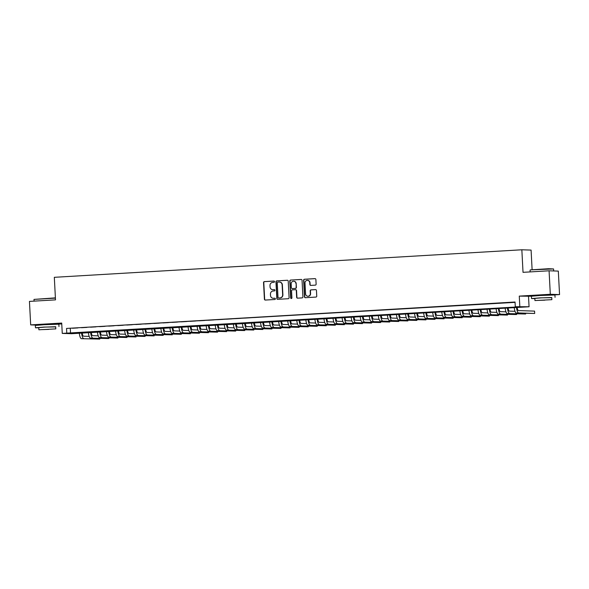 <?xml version="1.0" encoding="UTF-8"?>
<svg xmlns="http://www.w3.org/2000/svg" width="589" height="589" viewBox="0 0 589 589"><rect width="100%" height="100%" fill="white"/><g stroke="black" fill="none" stroke-linecap="round" stroke-linejoin="round"><path stroke-width="0.88" d="M272.928 289.707A2.96 2.849 -88.1 0 0 273.053 289.714L272.803 289.707A2.96 2.849 -88.1 0 1 270.056 286.924L269.99 285.54A2.96 2.849 -88.1 0 1 272.678 282.418L273.9 282.345A0.648 0.626 -88.1 0 0 274.489 281.667A0.648 0.626 -88.1 0 0 273.833 281.056L264.387 281.616A0.92 0.891 -88.1 0 0 263.541 282.587L264.409 299.19A0.92 0.891 -88.1 0 0 265.352 300.059L274.798 299.499A0.648 0.626 -88.1 0 0 275.387 298.822A0.648 0.626 -88.1 0 0 274.732 298.211L273.51 298.284A2.96 2.849 -88.1 0 0 273.76 298.292L273.259 298.284A2.96 2.849 -88.1 0 0 273.51 298.284A2.96 2.849 -88.1 0 1 273.384 298.284M273.259 298.284A2.96 2.849 -88.1 0 1 270.506 295.501L270.439 294.117A2.96 2.849 -88.1 0 1 273.127 290.995L274.349 290.922A0.648 0.626 -88.1 0 0 274.938 290.244A0.648 0.626 -88.1 0 0 274.283 289.633L273.06 289.707A2.96 2.849 -88.1 0 1 272.803 289.707M549.544 294.883L536.763 295.553M53.474 324.105L40.693 324.775M315.284 285.135A0.92 0.891 -88.1 0 0 316.124 284.163L315.881 279.503A0.92 0.891 -88.1 0 0 314.946 278.634L304.447 279.252A0.92 0.891 -88.1 0 0 303.607 280.224L304.476 296.827A0.92 0.891 -88.1 0 0 305.419 297.695L315.91 297.077A0.92 0.891 -88.1 0 0 316.749 296.105L316.455 290.48A0.92 0.891 -88.1 0 0 315.52 289.611L311.029 289.876A0.92 0.891 -88.1 0 0 310.189 290.848L310.329 293.639A2.474 2.385 -88.1 0 1 307.87 296.245A2.474 2.385 -88.1 0 1 305.573 293.918L304.999 282.992A2.474 2.385 -88.1 0 1 307.465 280.379A2.474 2.385 -88.1 0 1 309.762 282.713L309.858 284.531A0.92 0.891 -88.1 0 0 310.793 285.4L315.284 285.135M515.287 306.714L529.062 306.759L71.497 333.713L62.257 333.403L66.785 333.131L519.034 306.84L515.287 306.714L515.044 302.017L66.542 328.434L66.785 333.131M62.257 333.403L61.712 323.067L30.68 324.892L29.45 301.406L55.499 299.867L54.321 277.316L521.847 249.78L523.025 272.332L549.073 270.793L550.31 294.286L519.277 296.112L519.815 306.449M288.22 281.13A0.92 0.891 -88.1 0 0 287.285 280.261L276.793 280.879A0.92 0.891 -88.1 0 0 275.947 281.859L276.823 298.454A0.92 0.891 -88.1 0 0 277.758 299.33L288.249 298.711A0.92 0.891 -88.1 0 0 289.096 297.732L288.22 281.13M290.62 280.069L301.112 279.451A0.92 0.891 -88.1 0 1 302.054 280.32L302.923 296.922A0.92 0.891 -88.1 0 1 302.083 297.894L297.592 298.159A0.92 0.891 -88.1 0 1 296.65 297.29L296.296 290.554A0.92 0.891 -88.1 0 0 295.361 289.685L292.38 289.862A0.92 0.891 -88.1 0 0 291.54 290.833L291.908 297.843A0.648 0.626 -88.1 0 1 291.268 298.527A0.648 0.626 -88.1 0 1 290.664 297.916L289.781 281.041A0.92 0.891 -88.1 0 1 290.62 280.069L301.31 279.458M549.073 270.793L558.32 271.102L559.55 294.596L550.31 294.286M30.68 324.892L37.887 325.135M77.866 327.933L72.425 328.257L77.866 327.933M86.922 327.403L81.488 327.72L86.922 327.403M95.985 326.866L90.551 327.189L95.985 326.866M105.048 326.335L99.607 326.652L105.048 326.335M114.104 325.798L108.67 326.122L114.104 325.798M123.167 325.268L117.734 325.584L123.167 325.268M132.23 324.738L126.79 325.054L132.23 324.738M141.286 324.2L135.853 324.524L141.286 324.2M150.35 323.67L144.916 323.987L150.35 323.67M159.413 323.133L153.972 323.457L159.413 323.133M168.469 322.603L163.035 322.919L168.469 322.603M177.532 322.065L172.091 322.389L177.532 322.065M186.595 321.535L181.154 321.852L186.595 321.535M195.651 320.998L190.218 321.322L195.651 320.998M204.714 320.468L199.273 320.784L204.714 320.468M213.77 319.93L208.337 320.254L213.77 319.93M222.833 319.4L217.4 319.717L222.833 319.4M231.897 318.863L226.456 319.186L231.897 318.863M240.953 318.332L235.519 318.649L240.953 318.332M250.016 317.795L244.582 318.119L250.016 317.795M259.079 317.265L253.638 317.581L259.079 317.265M268.135 316.727L262.701 317.051L268.135 316.727M277.198 316.197L271.765 316.514L277.198 316.197M286.261 315.66L280.82 315.984L286.261 315.66M295.317 315.13L289.884 315.446L295.317 315.13M304.38 314.592L298.947 314.916L304.38 314.592M313.444 314.062L308.003 314.379L313.444 314.062M322.5 313.525L317.066 313.849L322.5 313.525M331.563 312.995L326.122 313.311L331.563 312.995M340.619 312.457L335.185 312.781L340.619 312.457M349.682 311.927L344.248 312.244L349.682 311.927M358.745 311.39L353.304 311.714L358.745 311.39M367.801 310.859L362.368 311.176L367.801 310.859M376.864 310.322L371.431 310.646L376.864 310.322M385.928 309.792L380.487 310.108L385.928 309.792M394.983 309.254L389.55 309.578L394.983 309.254M404.047 308.724L398.613 309.041L404.047 308.724M413.11 308.187L407.669 308.511L413.11 308.187M422.166 307.657L416.732 307.973L422.166 307.657M431.229 307.119L425.795 307.443L431.229 307.119M440.292 306.589L434.851 306.906L440.292 306.589M449.348 306.052L443.915 306.376L449.348 306.052M458.411 305.522L452.97 305.838L458.411 305.522M467.467 304.984L462.034 305.308L467.467 304.984M476.53 304.454L471.097 304.771L476.53 304.454M485.594 303.917L480.153 304.241L485.594 303.917M494.65 303.387L489.216 303.703L494.65 303.387M503.713 302.849L498.279 303.173L503.713 302.849M66.542 328.434L515.058 302.363M507.961 302.658L513.402 302.341L507.961 302.599M532.11 269.659L531.087 250.089L521.847 249.78M519.277 296.112L531.425 296.252M553.888 294.927L559.55 294.596M528.517 296.422L529.062 306.759M57.818 324.149L61.757 323.913M70.29 328.559L70.533 333.256M274.452 289.648L273.311 289.714M274.901 298.225L273.76 298.292M274.003 281.071L264.63 281.623A0.92 0.891 -88.1 0 0 263.791 282.595L264.66 299.197A0.92 0.891 -88.1 0 0 265.403 300.051M287.484 280.276L277.044 280.887A0.92 0.891 -88.1 0 0 276.197 281.866L277.066 298.468A0.92 0.891 -88.1 0 0 277.809 299.322M277.839 282.116A0.648 0.626 -88.1 0 0 277.25 282.794L278.008 297.371A0.648 0.626 -88.1 0 0 278.671 297.975L279.959 297.901A2.96 2.849 -88.1 0 0 282.646 294.78L282.124 284.826A2.96 2.849 -88.1 0 0 279.127 282.043L277.839 282.116M279.503 282.043A2.96 2.849 -88.1 0 1 282.374 284.833L282.897 294.794A2.96 2.849 -88.1 0 1 280.209 297.909L278.921 297.99M295.612 289.692A0.92 0.891 -88.1 0 1 296.547 290.561L296.9 297.298A0.92 0.891 -88.1 0 0 297.644 298.159M290.87 280.077A0.92 0.891 -88.1 0 0 290.031 281.049L290.914 297.931A0.648 0.626 -88.1 0 0 291.393 298.52M295.936 283.567A2.474 2.385 -88.1 0 0 293.639 281.24A2.474 2.385 -88.1 0 0 291.172 283.854L291.378 287.704A0.92 0.891 -88.1 0 0 292.313 288.573L295.295 288.396A0.92 0.891 -88.1 0 0 296.134 287.417L296.186 283.581A2.474 2.385 -88.1 0 0 293.764 281.248M296.186 283.581L296.385 287.432A0.92 0.891 -88.1 0 1 295.545 288.404L292.564 288.581M307.591 280.386A2.474 2.385 -88.1 0 1 310.013 282.72L310.108 284.539A0.92 0.891 -88.1 0 0 310.845 285.4M307.995 296.252A2.474 2.385 -88.1 0 0 310.58 293.646L310.329 293.639M315.719 289.619L311.279 289.884A0.92 0.891 -88.1 0 0 310.44 290.856L310.58 293.646M315.144 278.649L304.697 279.26A0.92 0.891 -88.1 0 0 303.858 280.239L304.727 296.834A0.92 0.891 -88.1 0 0 305.47 297.695M82.18 332.733A4.705 1.244 86.6 0 0 83.564 336.201L89.167 336.385M81.422 338.682L99.784 339.087L81.422 338.682A7.061 1.87 -93.4 0 1 79.279 332.903M83.69 338.55A7.061 1.87 -93.4 0 1 81.547 332.77M99.784 339.087L99.755 338.461M55.41 298.13L33.993 299.403L55.395 297.865M33.993 299.403L34.081 301.134M55.697 326.924L44.109 327.072L35.48 327.786L38.778 327.808M58.974 326.556L58.856 324.208L43.984 324.723L35.355 325.437L35.48 327.786M38.881 329.781L38.771 327.617L44.978 327.101L55.69 326.733L55.8 328.89L38.881 329.781L55.8 328.89M48.791 329.384L41.893 329.619L48.791 329.384M530.336 269.887L548.631 268.717L553.557 268.952L530.336 269.887M551.768 297.703L540.172 297.85L531.55 298.571L534.849 298.586M555.044 297.335L554.926 294.986L540.054 295.501L531.425 296.223L531.55 298.571M534.952 300.559L534.841 298.395L541.048 297.879L551.753 297.511L551.871 299.668L534.952 300.559L551.871 299.668M544.862 300.162L537.963 300.397L544.862 300.162M91.243 332.203A4.705 1.244 86.6 0 0 92.628 335.664L98.223 335.855M90.485 338.145L108.847 338.557L90.485 338.145A7.061 1.87 -93.4 0 1 88.343 332.373M92.745 338.012A7.061 1.87 -93.4 0 1 90.61 332.24M108.847 338.557L108.81 337.924M100.307 331.666A4.705 1.244 86.6 0 0 101.683 335.134L107.286 335.318M99.541 337.615L117.91 338.02L99.541 337.615A7.061 1.87 -93.4 0 1 97.406 331.835M101.809 337.482A7.061 1.87 -93.4 0 1 99.666 331.703M117.91 338.02L117.874 337.394M109.363 331.136A4.705 1.244 86.6 0 0 110.747 334.596L116.35 334.788M108.604 337.077L126.966 337.49L108.604 337.077A7.061 1.87 -93.4 0 1 106.462 331.305M110.872 336.945A7.061 1.87 -93.4 0 1 108.729 331.173M126.966 337.49L126.937 336.856M118.426 330.598A4.705 1.244 86.6 0 0 119.803 334.066L125.405 334.25M117.667 336.547L136.03 336.952L117.667 336.547A7.061 1.87 -93.4 0 1 115.525 330.768M119.928 336.415A7.061 1.87 -93.4 0 1 117.793 330.635M136.03 336.952L135.993 336.326M127.482 330.068A4.705 1.244 86.6 0 0 128.866 333.529L134.469 333.72M126.723 336.01L145.085 336.422L126.723 336.01A7.061 1.87 -93.4 0 1 124.588 330.238M128.991 335.877A7.061 1.87 -93.4 0 1 126.849 330.105M145.085 336.422L145.056 335.789M136.545 329.531A4.705 1.244 86.6 0 0 137.929 332.999L143.532 333.183M135.787 335.48L154.149 335.885L135.787 335.48A7.061 1.87 -93.4 0 1 133.644 329.7M138.054 335.347A7.061 1.87 -93.4 0 1 135.912 329.568M154.149 335.885L154.119 335.259M145.608 329.001A4.705 1.244 86.6 0 0 146.985 332.461L152.588 332.652M144.842 334.95L163.212 335.355L144.842 334.95A7.061 1.87 -93.4 0 1 142.707 329.17M147.11 334.81A7.061 1.87 -93.4 0 1 144.975 329.037M163.212 335.355L163.175 334.721M154.664 328.463A4.705 1.244 86.6 0 0 156.048 331.931L161.651 332.115M153.906 334.412L172.268 334.817L153.906 334.412A7.061 1.87 -93.4 0 1 151.771 328.633M156.173 334.28A7.061 1.87 -93.4 0 1 154.031 328.5M172.268 334.817L172.238 334.191M163.727 327.933A4.705 1.244 86.6 0 0 165.111 331.393L170.714 331.585M162.969 333.882L181.331 334.287L162.969 333.882A7.061 1.87 -93.4 0 1 160.826 328.102M165.229 333.742A7.061 1.87 -93.4 0 1 163.094 327.97M181.331 334.287L181.302 333.654M172.791 327.396A4.705 1.244 86.6 0 0 174.167 330.863L179.77 331.047M172.025 333.345L190.394 333.749L172.025 333.345A7.061 1.87 -93.4 0 1 169.89 327.565M174.292 333.212A7.061 1.87 -93.4 0 1 172.157 327.432M190.394 333.749L190.357 333.124M181.846 326.866A4.705 1.244 86.6 0 0 183.231 330.326L188.833 330.517M181.088 332.814L199.45 333.219L181.088 332.814A7.061 1.87 -93.4 0 1 178.953 327.035M183.356 332.675A7.061 1.87 -93.4 0 1 181.213 326.902M199.45 333.219L199.421 332.586M190.91 326.328A4.705 1.244 86.6 0 0 192.294 329.796L197.897 329.98M190.151 332.277L208.513 332.682L190.151 332.277A7.061 1.87 -93.4 0 1 188.009 326.505M192.412 332.144A7.061 1.87 -93.4 0 1 190.276 326.365M208.513 332.682L208.484 332.056M199.973 325.798A4.705 1.244 86.6 0 0 201.35 329.258L206.953 329.45M199.207 331.747L217.577 332.152L199.207 331.747A7.061 1.87 -93.4 0 1 197.072 325.967M201.475 331.607A7.061 1.87 -93.4 0 1 199.332 325.835M217.577 332.152L217.54 331.519M209.029 325.261A4.705 1.244 86.6 0 0 210.413 328.728L216.016 328.912M208.27 331.209L226.632 331.614L208.27 331.209A7.061 1.87 -93.4 0 1 206.128 325.437M210.538 331.077A7.061 1.87 -93.4 0 1 208.396 325.297M226.632 331.614L226.603 330.989M218.092 324.73A4.705 1.244 86.6 0 0 219.476 328.191L225.072 328.382M217.334 330.679L235.696 331.084L217.334 330.679A7.061 1.87 -93.4 0 1 215.191 324.9M219.594 330.539A7.061 1.87 -93.4 0 1 217.459 324.767M235.696 331.084L235.659 330.451M227.155 324.193A4.705 1.244 86.6 0 0 228.532 327.661L234.135 327.845M226.39 330.142L244.759 330.547L226.39 330.142A7.061 1.87 -93.4 0 1 224.254 324.37M228.657 330.009A7.061 1.87 -93.4 0 1 226.515 324.23M244.759 330.547L244.722 329.921M236.211 323.663A4.705 1.244 86.6 0 0 237.595 327.123L243.198 327.315M235.453 329.612L253.815 330.017L235.453 329.612A7.061 1.87 -93.4 0 1 233.31 323.832M237.72 329.472A7.061 1.87 -93.4 0 1 235.578 323.7M253.815 330.017L253.785 329.384M245.274 323.125A4.705 1.244 86.6 0 0 246.658 326.593L252.254 326.777M244.516 329.074L262.878 329.479L244.516 329.074A7.061 1.87 -93.4 0 1 242.373 323.302M246.776 328.942A7.061 1.87 -93.4 0 1 244.641 323.162M262.878 329.479L262.841 328.853M254.338 322.595A4.705 1.244 86.6 0 0 255.714 326.056L261.317 326.247M253.572 328.544L271.934 328.949L253.572 328.544A7.061 1.87 -93.4 0 1 251.437 322.765M255.84 328.404A7.061 1.87 -93.4 0 1 253.697 322.632M271.934 328.949L271.904 328.316M263.393 322.058A4.705 1.244 86.6 0 0 264.778 325.526L270.38 325.71M262.635 328.007L280.997 328.412L262.635 328.007A7.061 1.87 -93.4 0 1 260.493 322.235M264.903 327.874A7.061 1.87 -93.4 0 1 262.76 322.095M280.997 328.412L280.968 327.786M272.457 321.528A4.705 1.244 86.6 0 0 273.833 324.988L279.436 325.18M271.698 327.477L290.06 327.882L271.698 327.477A7.061 1.87 -93.4 0 1 269.556 321.697M273.959 327.344A7.061 1.87 -93.4 0 1 271.823 321.565M290.06 327.882L290.024 327.248M281.513 320.99A4.705 1.244 86.6 0 0 282.897 324.458L288.5 324.642M280.754 326.939L299.116 327.344L280.754 326.939A7.061 1.87 -93.4 0 1 278.619 321.167M283.022 326.807A7.061 1.87 -93.4 0 1 280.879 321.027M299.116 327.344L299.087 326.718M290.576 320.46A4.705 1.244 86.6 0 0 291.96 323.921L297.563 324.112M289.817 326.409L308.18 326.814L289.817 326.409A7.061 1.87 -93.4 0 1 287.675 320.63M292.078 326.277A7.061 1.87 -93.4 0 1 289.943 320.497M308.18 326.814L308.15 326.181M299.639 319.923A4.705 1.244 86.6 0 0 301.016 323.39L306.619 323.575M298.873 325.872L317.243 326.277L298.873 325.872A7.061 1.87 -93.4 0 1 296.738 320.099M301.141 325.739A7.061 1.87 -93.4 0 1 299.006 319.967M317.243 326.277L317.206 325.651M308.695 319.393A4.705 1.244 86.6 0 0 310.079 322.86L315.682 323.044M307.937 325.342L326.299 325.746L307.937 325.342A7.061 1.87 -93.4 0 1 305.801 319.562M310.204 325.209A7.061 1.87 -93.4 0 1 308.062 319.429M326.299 325.746L326.269 325.113M317.758 318.855A4.705 1.244 86.6 0 0 319.142 322.323L324.745 322.507M317 324.804L335.362 325.209L317 324.804A7.061 1.87 -93.4 0 1 314.857 319.032M319.26 324.672A7.061 1.87 -93.4 0 1 317.125 318.899M335.362 325.209L335.332 324.583M326.821 318.325A4.705 1.244 86.6 0 0 328.198 321.793L333.801 321.977M326.056 324.274L344.425 324.679L326.056 324.274A7.061 1.87 -93.4 0 1 323.921 318.494M328.323 324.141A7.061 1.87 -93.4 0 1 326.188 318.362M344.425 324.679L344.388 324.046M335.877 317.788A4.705 1.244 86.6 0 0 337.261 321.255L342.864 321.447M335.119 323.736L353.481 324.141L335.119 323.736A7.061 1.87 -93.4 0 1 332.976 317.964M337.387 323.604A7.061 1.87 -93.4 0 1 335.244 317.832M353.481 324.141L353.452 323.516M344.94 317.257A4.705 1.244 86.6 0 0 346.325 320.725L351.92 320.909M344.182 323.206L362.544 323.611L344.182 323.206A7.061 1.87 -93.4 0 1 342.04 317.427M346.442 323.074A7.061 1.87 -93.4 0 1 344.307 317.294M362.544 323.611L362.507 322.978M354.004 316.72A4.705 1.244 86.6 0 0 355.381 320.188L360.983 320.379M353.238 322.669L371.607 323.074L353.238 322.669A7.061 1.87 -93.4 0 1 351.103 316.897M355.506 322.536A7.061 1.87 -93.4 0 1 353.363 316.764M371.607 323.074L371.571 322.448M363.06 316.19A4.705 1.244 86.6 0 0 364.444 319.658L370.047 319.842M362.301 322.139L380.663 322.544L362.301 322.139A7.061 1.87 -93.4 0 1 360.159 316.359M364.569 322.006A7.061 1.87 -93.4 0 1 362.426 316.227M380.663 322.544L380.634 321.911M372.123 315.66A4.705 1.244 86.6 0 0 373.507 319.12L379.102 319.312M371.364 321.601L389.727 322.006L371.364 321.601A7.061 1.87 -93.4 0 1 369.222 315.829M373.625 321.469A7.061 1.87 -93.4 0 1 371.49 315.697M389.727 322.006L389.69 321.38M381.186 315.122A4.705 1.244 86.6 0 0 382.563 318.59L388.166 318.774M380.42 321.071L398.79 321.476L380.42 321.071A7.061 1.87 -93.4 0 1 378.285 315.292M382.688 320.939A7.061 1.87 -93.4 0 1 380.546 315.159M398.79 321.476L398.753 320.843M390.242 314.592A4.705 1.244 86.6 0 0 391.626 318.053L397.229 318.244M389.484 320.534L407.846 320.939L389.484 320.534A7.061 1.87 -93.4 0 1 387.341 314.762M391.751 320.401A7.061 1.87 -93.4 0 1 389.609 314.629M407.846 320.939L407.816 320.313M399.305 314.055A4.705 1.244 86.6 0 0 400.682 317.523L406.285 317.707M398.547 320.004L416.909 320.409L398.547 320.004A7.061 1.87 -93.4 0 1 396.404 314.224M400.807 319.871A7.061 1.87 -93.4 0 1 398.672 314.092M416.909 320.409L416.872 319.775M408.361 313.525A4.705 1.244 86.6 0 0 409.745 316.985L415.348 317.176M407.603 319.466L425.965 319.871L407.603 319.466A7.061 1.87 -93.4 0 1 405.468 313.694M409.87 319.334A7.061 1.87 -93.4 0 1 407.728 313.562M425.965 319.871L425.935 319.245M417.424 312.987A4.705 1.244 86.6 0 0 418.808 316.455L424.411 316.639M416.666 318.936L435.028 319.341L416.666 318.936A7.061 1.87 -93.4 0 1 414.523 313.157M418.934 318.804A7.061 1.87 -93.4 0 1 416.791 313.024M435.028 319.341L434.999 318.708M426.488 312.457A4.705 1.244 86.6 0 0 427.864 315.918L433.467 316.109M425.722 318.399L444.091 318.804L425.722 318.399A7.061 1.87 -93.4 0 1 423.587 312.626M427.989 318.266A7.061 1.87 -93.4 0 1 425.854 312.494M444.091 318.804L444.054 318.178M435.543 311.92A4.705 1.244 86.6 0 0 436.928 315.387L442.53 315.571M434.785 317.869L453.147 318.274L434.785 317.869A7.061 1.87 -93.4 0 1 432.65 312.089M437.053 317.736A7.061 1.87 -93.4 0 1 434.91 311.956M453.147 318.274L453.118 317.64M444.607 311.39A4.705 1.244 86.6 0 0 445.991 314.85L451.594 315.041M443.848 317.331L462.21 317.736L443.848 317.331A7.061 1.87 -93.4 0 1 441.706 311.559M446.109 317.199A7.061 1.87 -93.4 0 1 443.973 311.426M462.21 317.736L462.181 317.11M453.67 310.852A4.705 1.244 86.6 0 0 455.047 314.32L460.65 314.504M452.904 316.801L471.274 317.206L452.904 316.801A7.061 1.87 -93.4 0 1 450.769 311.021M455.172 316.668A7.061 1.87 -93.4 0 1 453.037 310.889M471.274 317.206L471.237 316.58M462.726 310.322A4.705 1.244 86.6 0 0 464.11 313.782L469.713 313.974M461.967 316.264L480.329 316.668L461.967 316.264A7.061 1.87 -93.4 0 1 459.832 310.491M464.235 316.131A7.061 1.87 -93.4 0 1 462.093 310.359M480.329 316.668L480.3 316.043M471.789 309.785A4.705 1.244 86.6 0 0 473.173 313.252L478.776 313.436M471.031 315.733L489.393 316.138L471.031 315.733A7.061 1.87 -93.4 0 1 468.888 309.954M473.291 315.601A7.061 1.87 -93.4 0 1 471.156 309.821M489.393 316.138L489.363 315.513M480.852 309.254A4.705 1.244 86.6 0 0 482.229 312.715L487.832 312.906M480.087 315.196L498.456 315.601L480.087 315.196A7.061 1.87 -93.4 0 1 477.951 309.424M482.354 315.063A7.061 1.87 -93.4 0 1 480.212 309.291M498.456 315.601L498.419 314.975M489.908 308.717A4.705 1.244 86.6 0 0 491.292 312.185L496.895 312.369M489.15 314.666L507.512 315.071L489.15 314.666A7.061 1.87 -93.4 0 1 487.007 308.886M491.417 314.533A7.061 1.87 -93.4 0 1 489.275 308.754M507.512 315.071L507.482 314.445M498.971 308.187A4.705 1.244 86.6 0 0 500.356 311.647L505.951 311.839M498.213 314.128L516.575 314.533L498.213 314.128A7.061 1.87 -93.4 0 1 496.071 308.356M500.473 313.996A7.061 1.87 -93.4 0 1 498.338 308.224M516.575 314.533L516.538 313.908M508.035 307.649A4.705 1.244 86.6 0 0 509.411 311.117L515.014 311.301M507.269 313.598L525.638 314.003L507.269 313.598A7.061 1.87 -93.4 0 1 505.134 307.819M509.537 313.466A7.061 1.87 -93.4 0 1 507.394 307.686M525.638 314.003L525.602 313.377M517.09 307.119A4.705 1.244 86.6 0 0 518.475 310.58L534.569 311.117L534.694 313.466L518.6 312.928A7.061 1.87 -93.4 0 1 516.457 307.156M534.694 313.466L516.332 313.061A7.061 1.87 -93.4 0 1 514.19 307.289M516.332 313.061L518.6 312.928M530.152 271.912L530.063 270.189M553.66 270.947L553.557 268.959"/></g></svg>
